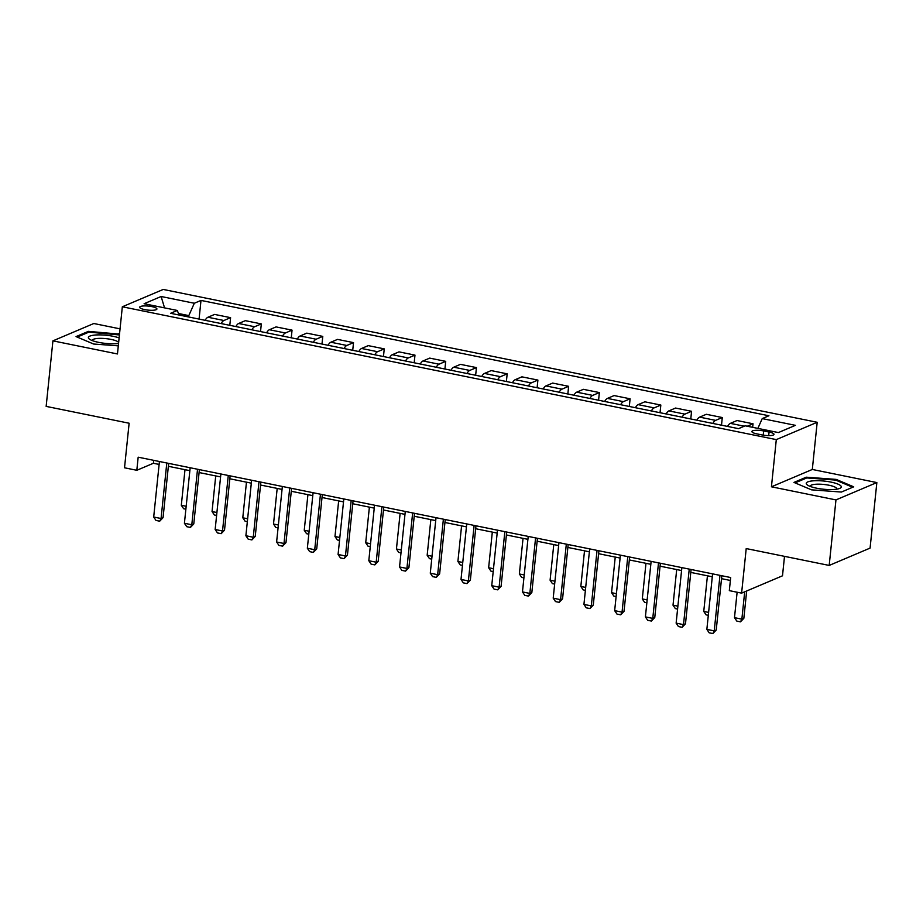 <?xml version="1.0" encoding="UTF-8"?>
<svg xmlns="http://www.w3.org/2000/svg" width="923" height="923" viewBox="0 0 923 923"><rect width="100%" height="100%" fill="white"/><g stroke="black" fill="none" stroke-linecap="round" stroke-linejoin="round"><path stroke-width="1.38" d="M144.761 309.609A8.665 2.008 5.9 0 0 156.922 308.997A8.665 2.008 5.9 0 0 151.833 306.609A8.665 2.008 5.9 0 0 139.673 307.221A8.665 2.008 5.9 0 0 144.761 309.609M120.048 328.853L93.811 323.512L52.923 340.852L46.15 406.385L129.128 423.23L124.524 467.788L136.812 470.292L153.391 463.265L159.125 464.431M817.19 422.284L163.221 289.441L122.332 306.782L776.301 439.613L817.19 422.284L812.309 469.461L771.432 486.802L835.961 499.908L876.85 482.567L812.309 469.461M876.85 482.567L870.077 548.1L829.189 565.43L746.211 548.574L741.607 593.131L782.496 575.802L784.504 556.361M835.961 499.908L829.189 565.43M741.607 593.131L729.32 590.639L730.67 577.533L138.173 457.185L136.812 470.292M769.067 432.045L763.656 430.949A8.399 1.95 5.9 0 0 751.876 431.537A8.399 1.95 5.9 0 0 756.802 433.856L762.213 434.952A8.399 1.95 5.9 0 0 773.993 434.364A8.399 1.95 5.9 0 0 769.067 432.045L768.697 435.621M757.875 428.387L762.225 418.604L768.917 415.765L200.995 300.413L199.068 319.081M762.225 418.604L795.418 425.341L778.401 432.564L745.207 425.815L738.527 428.653L170.605 313.301L177.297 310.463L144.103 303.725L161.121 296.502L194.315 303.252L200.995 300.413M771.432 486.802L776.301 439.613M52.923 340.852L117.463 353.959L122.332 306.782M168.367 466.3L189.861 470.672M199.091 472.541L220.585 476.914M229.827 478.783L251.321 483.156M260.563 485.025L282.046 489.398M291.287 491.267L312.782 495.639M322.023 497.509L343.518 501.881M352.748 503.75L374.242 508.123M383.483 509.992L404.978 514.365M414.219 516.245L435.714 520.607M444.944 522.487L466.438 526.848M475.68 528.729L497.174 533.09M506.415 534.971L527.898 539.332M537.14 541.213L558.634 545.574M567.876 547.454L589.37 551.816M598.6 553.696L620.094 558.057M629.336 559.938L650.83 564.299M660.072 566.18L681.566 570.541M690.796 572.422L712.291 576.783M721.532 578.663L730.37 580.463M188.661 316.97L188.811 315.608L178.474 313.508M153.691 460.335L153.391 463.265M747.249 426.23L753.03 423.784L752.66 427.326M205.137 320.316A10.834 4.084 -78.5 0 1 207.929 317.247L214.609 314.42L230.588 317.662L229.804 325.323M235.873 326.557A10.834 4.084 -78.5 0 1 238.653 323.488L245.345 320.662L261.324 323.904L260.528 331.565M266.609 332.799A10.834 4.084 -78.5 0 1 269.389 329.73L276.069 326.904L292.049 330.146L291.264 337.806M297.333 339.041A10.834 4.084 -78.5 0 1 300.113 335.972L306.805 333.145L322.785 336.387L321.989 344.048M328.069 345.283A10.834 4.084 -78.5 0 1 330.849 342.225L337.541 339.387L353.521 342.629L352.724 350.29M358.805 351.525A10.834 4.084 -78.5 0 1 361.585 348.467L368.265 345.629L384.245 348.871L383.46 356.532M389.529 357.766A10.834 4.084 -78.5 0 1 392.31 354.709L399.001 351.871L414.981 355.113L414.185 362.774M420.265 364.008A10.834 4.084 -78.5 0 1 423.046 360.951L429.726 358.112L445.717 361.355L444.921 369.015M451.001 370.25A10.834 4.084 -78.5 0 1 453.781 367.192L460.462 364.354L476.441 367.596L475.657 375.257M481.725 376.492A10.834 4.084 -78.5 0 1 484.506 373.434L491.198 370.596L507.177 373.838L506.381 381.499M512.461 382.733A10.834 4.084 -78.5 0 1 515.242 379.676L521.922 376.838L537.901 380.08L537.117 387.741M543.186 388.975A10.834 4.084 -78.5 0 1 545.966 385.918L552.658 383.08L568.637 386.322L567.841 393.983M573.921 395.217A10.834 4.084 -78.5 0 1 576.702 392.16L583.394 389.321L599.373 392.563L598.577 400.224M604.657 401.459A10.834 4.084 -78.5 0 1 607.438 398.401L614.118 395.563L630.097 398.805L629.313 406.466M635.382 407.701A10.834 4.084 -78.5 0 1 638.162 404.643L644.854 401.805L660.833 405.059L660.037 412.708M666.118 413.942A10.834 4.084 -78.5 0 1 668.898 410.885L675.578 408.047L691.569 411.3L690.773 418.95M696.853 420.184A10.834 4.084 -78.5 0 1 699.634 417.127L706.314 414.289L722.294 417.542L721.509 425.191M727.578 426.426A10.834 4.084 -78.5 0 1 730.358 423.369L737.05 420.53L753.03 423.784M712.833 423.438A10.834 4.084 -78.5 0 1 715.613 420.369L722.294 417.542M682.097 417.196A10.834 4.084 -78.5 0 1 684.878 414.127L691.569 411.3M651.361 410.954A10.834 4.084 -78.5 0 1 654.142 407.885L660.833 405.059M620.637 404.701A10.834 4.084 -78.5 0 1 623.417 401.643L630.097 398.805M589.901 398.459A10.834 4.084 -78.5 0 1 592.681 395.402L599.373 392.563M559.165 392.217A10.834 4.084 -78.5 0 1 561.957 389.16L568.637 386.322M528.441 385.976A10.834 4.084 -78.5 0 1 531.221 382.918L537.901 380.08M497.705 379.734A10.834 4.084 -78.5 0 1 500.485 376.676L507.177 373.838M466.98 373.492A10.834 4.084 -78.5 0 1 469.761 370.435L476.441 367.596M436.244 367.25A10.834 4.084 -78.5 0 1 439.025 364.193L445.717 361.355M405.509 361.008A10.834 4.084 -78.5 0 1 408.289 357.951L414.981 355.113M374.784 354.767A10.834 4.084 -78.5 0 1 377.565 351.709L384.245 348.871M344.048 348.525A10.834 4.084 -78.5 0 1 346.829 345.467L353.521 342.629M313.312 342.283A10.834 4.084 -78.5 0 1 316.104 339.226L322.785 336.387M282.588 336.041A10.834 4.084 -78.5 0 1 285.369 332.984L292.049 330.146M251.852 329.799A10.834 4.084 -78.5 0 1 254.633 326.742L261.324 323.904M221.128 323.558A10.834 4.084 -78.5 0 1 223.908 320.5L230.588 317.662M194.315 303.252L188.811 315.608M179.05 315.008L177.297 310.463M161.121 296.502L164.548 307.878M836.146 479.395L806.264 477.191L793.953 482.417L811.513 489.836L841.395 492.051L853.717 486.825L836.146 479.395L836.053 480.237M119.505 334.114L88.377 331.369L76.055 336.595L93.627 344.025L118.294 345.848M806.16 478.195L806.264 477.191M88.273 332.384L88.377 331.369M118.167 334.414L118.259 333.584M719.975 575.364L714.229 630.87L716.225 630.028L712.868 633.559L709.176 632.809L706.856 629.371L712.591 573.864M721.832 575.733L716.225 630.028M706.856 629.371L714.229 630.87L712.868 633.559M737.119 592.22L734.489 617.66L741.861 619.16L744.688 591.828M743.846 618.318L740.488 621.837L741.861 619.16L743.846 618.318L746.672 590.985M740.488 621.837L736.808 621.087L734.489 617.66M689.239 569.122L683.505 624.629L685.489 623.786L682.132 627.317L678.451 626.567L676.132 623.129L681.866 567.622M691.096 569.491L685.489 623.786M676.132 623.129L683.505 624.629L682.132 627.317M658.503 562.88L652.769 618.387L654.765 617.545L651.407 621.064L647.715 620.325L645.396 616.887L651.13 561.38M660.372 563.249L654.765 617.545M645.396 616.887L652.769 618.387L651.407 621.064M627.778 556.638L622.044 612.145L624.029 611.303L620.671 614.822L616.979 614.083L614.66 610.645L620.394 555.138M629.636 557.007L624.029 611.303M614.66 610.645L622.044 612.145L620.671 614.822M708.31 615.306L706.072 614.845L703.753 611.418L708.61 612.399M707.433 575.802L703.753 611.418M677.586 609.065L675.348 608.603L673.017 605.176L677.886 606.157M676.697 569.56L673.017 605.176M646.85 602.823L644.612 602.361L642.293 598.935L647.15 599.915M645.973 563.318L642.293 598.935M597.043 550.396L591.308 605.903L593.293 605.061L589.935 608.58L586.255 607.83L583.936 604.403L589.67 548.897M598.912 550.766L593.293 605.061M583.936 604.403L591.308 605.903L589.935 608.58M616.114 596.581L613.876 596.12L611.557 592.693L616.414 593.674M615.237 557.077L611.557 592.693M806.344 483.86A17.606 4.084 5.9 0 0 807.66 485.175A17.606 4.084 5.9 0 0 823.362 489.213A17.606 4.084 5.9 0 0 839.549 488.475A17.606 4.084 5.9 0 0 841.211 486.433A17.606 4.084 5.9 0 0 822.012 480.883A17.606 4.084 5.9 0 0 806.344 483.86M836.711 489.178A13.337 3.092 5.9 0 0 836.792 488.902A13.337 3.092 5.9 0 0 836.723 488.509A13.337 3.092 5.9 0 0 823.016 484.379A13.337 3.092 5.9 0 0 810.267 486.167A13.337 3.092 5.9 0 0 810.29 486.456M795.084 482.891L806.76 477.941L835.707 480.087L852.679 487.263M119.113 337.922A17.606 4.084 5.9 0 0 113.068 336.284A17.606 4.084 5.9 0 0 93.627 335.199A17.606 4.084 5.9 0 0 89.762 339.364A17.606 4.084 5.9 0 0 98.703 342.375A17.606 4.084 5.9 0 0 118.548 343.402M118.652 342.387A13.337 3.092 5.9 0 0 111.083 339.41A13.337 3.092 5.9 0 0 92.381 340.345A13.337 3.092 5.9 0 0 92.404 340.633M77.197 337.08L88.862 332.13L119.425 334.945M566.318 544.143L560.573 599.662L562.569 598.819L559.211 602.338L555.519 601.588L553.2 598.162L558.934 542.655M568.176 544.524L562.569 598.819M553.2 598.162L560.573 599.662L559.211 602.338M535.582 537.901L529.848 593.42L531.833 592.578L528.475 596.096L524.795 595.347L522.464 591.92L528.21 536.413M537.44 538.282L531.833 592.578M522.464 591.92L529.848 593.42L528.475 596.096M504.846 531.66L499.112 587.178L501.097 586.336L497.751 589.855L494.059 589.105L491.74 585.678L497.474 530.171M506.715 532.04L501.097 586.336M491.74 585.678L499.112 587.178L497.751 589.855M474.122 525.418L468.376 580.936L470.372 580.094L467.015 583.613L463.323 582.863L461.004 579.436L466.738 523.929M475.98 525.798L470.372 580.094M461.004 579.436L468.376 580.936L467.015 583.613M443.386 519.176L437.652 574.694L439.636 573.852L436.279 577.371L432.599 576.621L430.28 573.195L436.014 517.688M445.244 519.557L439.636 573.852M430.28 573.195L437.652 574.694L436.279 577.371M585.39 590.339L583.151 589.878L580.832 586.451L585.69 587.432M584.513 550.835L580.832 586.451M554.654 584.097L552.416 583.636L550.096 580.209L554.954 581.19M553.777 544.593L550.096 580.209M523.918 577.844L521.68 577.394L519.361 573.968L524.218 574.948M523.041 538.34L519.361 573.968M493.194 571.602L490.955 571.152L488.636 567.726L493.493 568.706M492.317 532.098L488.636 567.726M462.458 565.361L460.219 564.911L457.9 561.484L462.758 562.465M461.581 525.856L457.9 561.484M412.65 512.934L406.916 568.453L408.912 567.61L405.555 571.129L401.863 570.379L399.544 566.953L405.278 511.434M414.519 513.315L408.912 567.61M399.544 566.953L406.916 568.453L405.555 571.129M431.733 559.119L429.495 558.669L427.164 555.242L432.033 556.223M430.845 519.614L427.164 555.242M381.926 506.692L376.192 562.211L378.176 561.369L374.819 564.888L371.127 564.138L368.808 560.711L374.542 505.193M383.783 507.073L378.176 561.369M368.808 560.711L376.192 562.211L374.819 564.888M400.997 552.877L398.759 552.427L396.44 549L401.297 549.981M400.121 513.373L396.44 549M351.19 500.451L345.456 555.969L347.44 555.127L344.083 558.646L340.402 557.896L338.083 554.469L343.817 498.951M353.059 500.831L347.44 555.127M338.083 554.469L345.456 555.969L344.083 558.646M370.261 546.635L368.023 546.185L365.704 542.759L370.561 543.739M369.385 507.131L365.704 542.759M320.454 494.209L314.72 549.727L316.716 548.885L313.359 552.404L309.666 551.654L307.347 548.227L313.082 492.709M322.323 494.59L316.716 548.885M307.347 548.227L314.72 549.727L313.359 552.404M339.537 540.393L337.299 539.943L334.98 536.505L339.837 537.498M338.66 500.889L334.98 536.505M289.73 487.967L283.996 543.485L285.98 542.643L282.623 546.162L278.942 545.412L276.612 541.986L282.357 486.467M291.587 488.348L285.98 542.643M276.612 541.986L283.996 543.485L282.623 546.162M308.801 534.152L306.563 533.702L304.244 530.264L309.101 531.256M307.924 494.647L304.244 530.264M258.994 481.725L253.26 537.244L255.244 536.39L251.898 539.92L248.206 539.17L245.887 535.744L251.621 480.225M260.863 482.106L255.244 536.39M245.887 535.744L253.26 537.244L251.898 539.92M278.065 527.91L275.827 527.46L273.508 524.022L278.365 525.014M277.188 488.405L273.508 524.022M247.341 521.668L245.103 521.218L242.784 517.78L247.641 518.772M246.464 482.164L242.784 517.78M228.269 475.483L222.524 531.002L224.52 530.148L221.162 533.679L217.47 532.929L215.151 529.502L220.885 473.984M230.127 475.864L224.52 530.148M215.151 529.502L222.524 531.002L221.162 533.679M197.534 469.242L191.799 524.76L193.784 523.906L190.426 527.437L186.746 526.687L184.415 523.26L190.161 467.742M199.391 469.622L193.784 523.906M184.415 523.26L191.799 524.76L190.426 527.437M216.605 515.426L214.367 514.976L212.048 511.538L216.905 512.53M215.728 475.922L212.048 511.538M166.798 463L161.064 518.507L163.059 517.665L159.702 521.195L156.01 520.445L153.691 517.018L159.425 461.5M168.667 463.381L163.059 517.665M153.691 517.018L161.064 518.507L159.702 521.195M185.881 509.184L183.642 508.735L181.312 505.296L186.169 506.289M184.992 469.68L181.312 505.296M730.358 423.369L744.307 426.207M699.634 417.127L715.613 420.369M668.898 410.885L684.878 414.127M638.162 404.643L654.142 407.885M607.438 398.401L623.417 401.643M576.702 392.16L592.681 395.402M545.966 385.918L561.957 389.16M515.242 379.676L531.221 382.918M484.506 373.434L500.485 376.676M453.781 367.192L469.761 370.435M423.046 360.951L439.025 364.193M392.31 354.709L408.289 357.951M361.585 348.467L377.565 351.709M330.849 342.225L346.829 345.467M300.113 335.972L316.104 339.226M269.389 329.73L285.369 332.984M238.653 323.488L254.633 326.742M207.929 317.247L223.908 320.5M763.217 435.137L763.656 430.949"/></g></svg>
